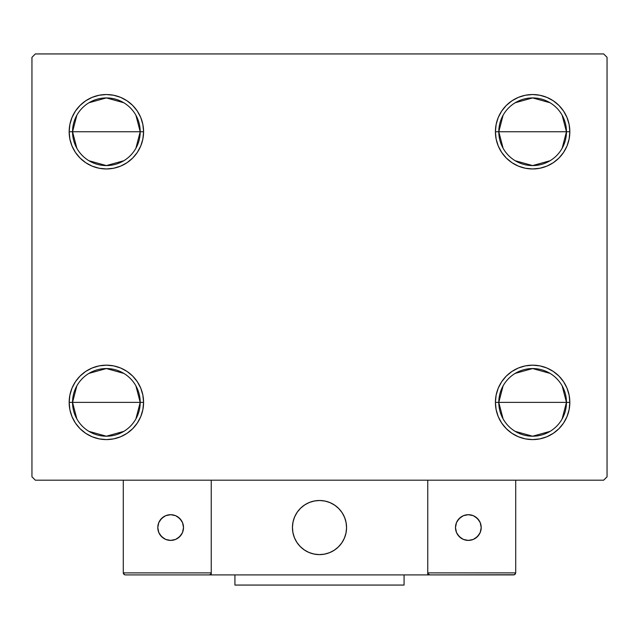 <?xml version="1.0" encoding="UTF-8"?>
<svg xmlns="http://www.w3.org/2000/svg" width="639" height="639" viewBox="0 0 639 639"><rect width="100%" height="100%" fill="white"/><g stroke="black" fill="none" stroke-linecap="round" stroke-linejoin="round"><path stroke-width="0.96" d="M503.093 418.888L498.795 402.378A33.827 33.827 0 0 0 532.622 436.213A33.827 33.827 0 0 0 566.458 402.378L569.836 402.378A37.214 37.214 0 0 1 532.622 439.592A37.214 37.214 0 0 1 495.417 402.378L566.458 402.378A33.827 33.827 0 0 1 532.622 436.213A33.827 33.827 0 0 1 498.795 402.378L503.093 385.876M562.152 385.876L566.458 402.378L562.152 418.888M550.043 431.381L532.622 436.213L515.21 431.381M503.093 148.248L498.795 131.746A33.827 33.827 0 0 0 532.622 165.573A33.827 33.827 0 0 0 566.458 131.746L569.836 131.746A37.214 37.214 0 0 1 532.622 168.96A37.214 37.214 0 0 1 495.417 131.746L566.458 131.746A33.827 33.827 0 0 1 532.622 165.573A33.827 33.827 0 0 1 498.795 131.746L503.093 115.244M562.152 115.244L566.458 131.746L562.152 148.248M550.043 160.748L532.622 165.573L515.21 160.748M76.848 148.248L72.542 131.746A33.827 33.827 0 0 0 106.378 165.573A33.827 33.827 0 0 0 140.205 131.746L143.583 131.746A37.214 37.214 0 0 1 106.378 168.96A37.214 37.214 0 0 1 69.164 131.746L140.205 131.746A33.827 33.827 0 0 1 106.378 165.573A33.827 33.827 0 0 1 72.542 131.746L76.848 115.244M135.907 115.244L140.205 131.746L135.907 148.248M123.79 160.748L106.378 165.573L88.957 160.748M76.848 418.888L72.542 402.378A33.827 33.827 0 0 0 106.378 436.213A33.827 33.827 0 0 0 140.205 402.378L143.583 402.378A37.214 37.214 0 0 1 106.378 439.592A37.214 37.214 0 0 1 69.164 402.378L140.205 402.378A33.827 33.827 0 0 1 106.378 436.213A33.827 33.827 0 0 1 72.542 402.378L76.848 385.876M135.907 385.876L140.205 402.378L135.907 418.888M123.79 431.381L106.378 436.213L88.957 431.381M603.663 53.94L35.337 53.94L31.95 57.318L31.95 476.806L35.337 480.193L603.663 480.193L607.05 476.806L607.05 57.318L603.663 53.94L35.337 53.94L31.95 57.318L31.95 476.806L35.337 480.193L603.663 480.193L607.05 476.806L607.05 57.318L603.663 53.94M518.381 436.764L511.951 433.322L506.312 428.697L501.687 423.058L498.244 416.62L496.128 409.639L495.417 402.378L496.128 395.126L498.244 388.145L501.687 381.707L506.312 376.067L511.951 371.443L518.381 368L525.362 365.883L532.622 365.173L539.883 365.883L546.864 368L553.302 371.443L558.941 376.067L563.566 381.707L567.009 388.145L569.125 395.126L569.836 402.378L569.125 409.639L567.009 416.62L563.566 423.058L558.941 428.697L553.302 433.322L546.864 436.764L539.883 438.881L532.622 439.592L525.362 438.881L518.381 436.764L511.951 433.322L506.312 428.697L501.687 423.058L498.244 416.62L496.128 409.639L495.417 402.378L496.128 395.126L498.244 388.145L501.687 381.707L506.312 376.067M518.381 166.124L511.951 162.689L506.312 158.057L501.687 152.417L498.244 145.988L496.128 139.006L495.417 131.746L496.128 124.485L498.244 117.504L501.687 111.074L506.312 105.435L511.951 100.802L518.381 97.368L525.362 95.251L532.622 94.532L539.883 95.251L546.864 97.368L553.302 100.802L558.941 105.435L563.566 111.074L567.009 117.504L569.125 124.485L569.836 131.746L569.125 139.006L567.009 145.988L563.566 152.417L558.941 158.057L553.302 162.689L546.864 166.124L539.883 168.241L532.622 168.96L525.362 168.241L518.381 166.124L511.951 162.689L506.312 158.057L501.687 152.417L498.244 145.988L496.128 139.006L495.417 131.746L496.128 124.485L498.244 117.504L501.687 111.074L506.312 105.435M120.619 97.368L127.049 100.802L132.688 105.435L137.313 111.074L140.756 117.504L142.872 124.485L143.583 131.746L140.205 131.746A33.827 33.827 0 0 0 106.378 97.919A33.827 33.827 0 0 0 72.542 131.746A33.827 33.827 0 0 1 106.378 97.919A33.827 33.827 0 0 1 140.205 131.746L69.164 131.746L69.875 124.485L71.991 117.504L75.434 111.074L80.059 105.435L85.698 100.802L92.136 97.368L99.117 95.251L106.378 94.532L113.638 95.251L120.619 97.368L127.049 100.802L132.688 105.435L137.313 111.074L140.756 117.504L142.872 124.485L143.583 131.746L142.872 139.006L140.756 145.988L137.313 152.417L132.688 158.057L127.049 162.689L120.619 166.124L113.638 168.241L106.378 168.96L99.117 168.241L92.136 166.124L85.698 162.689L80.059 158.057L75.434 152.417L71.991 145.988L69.875 139.006L69.164 131.746A37.214 37.214 0 0 1 106.378 94.532A37.214 37.214 0 0 1 143.583 131.746L142.872 139.006L140.756 145.988L137.313 152.417L132.688 158.057M120.619 368L127.049 371.443L132.688 376.067L137.313 381.707L140.756 388.145L142.872 395.126L143.583 402.378L140.205 402.378A33.827 33.827 0 0 0 106.378 368.551A33.827 33.827 0 0 0 72.542 402.378A33.827 33.827 0 0 1 106.378 368.551A33.827 33.827 0 0 1 140.205 402.378L69.164 402.378L69.875 395.126L71.991 388.145L75.434 381.707L80.059 376.067L85.698 371.443L92.136 368L99.117 365.883L106.378 365.173L113.638 365.883L120.619 368L127.049 371.443L132.688 376.067L137.313 381.707L140.756 388.145L142.872 395.126L143.583 402.378L142.872 409.639L140.756 416.62L137.313 423.058L132.688 428.697L127.049 433.322L120.619 436.764L113.638 438.881L106.378 439.592L99.117 438.881L92.136 436.764L85.698 433.322L80.059 428.697L75.434 423.058L71.991 416.62L69.875 409.639L69.164 402.378A37.214 37.214 0 0 1 106.378 365.173A37.214 37.214 0 0 1 143.583 402.378L142.872 409.639L140.756 416.62L137.313 423.058L132.688 428.697M75.434 152.417L71.991 145.988M71.991 117.504L75.434 111.074M567.009 145.988L563.566 152.417M563.566 111.074L567.009 117.504M567.009 416.62L563.566 423.058M563.566 381.707L567.009 388.145M75.434 423.058L71.991 416.62M71.991 388.145L75.434 381.707M88.957 373.384L106.378 368.551L123.79 373.384M88.957 102.743L106.378 97.919L123.79 102.743M532.622 131.746L498.795 131.746A33.827 33.827 0 0 1 532.622 97.919A33.827 33.827 0 0 1 566.458 131.746L532.622 131.746M515.21 102.743L532.622 97.919L550.043 102.743M498.795 131.746L495.417 131.746A37.214 37.214 0 0 1 532.622 94.532A37.214 37.214 0 0 1 569.836 131.746L566.458 131.746A33.827 33.827 0 0 0 532.622 97.919A33.827 33.827 0 0 0 498.795 131.746M532.622 402.378L498.795 402.378A33.827 33.827 0 0 1 532.622 368.551A33.827 33.827 0 0 1 566.458 402.378L532.622 402.378M515.21 373.384L532.622 368.551L550.043 373.384M498.795 402.378L495.417 402.378A37.214 37.214 0 0 1 532.622 365.173A37.214 37.214 0 0 1 569.836 402.378L566.458 402.378A33.827 33.827 0 0 0 532.622 368.551A33.827 33.827 0 0 0 498.795 402.378M292.438 527.55A27.062 27.062 0 0 1 319.5 500.489A27.062 27.062 0 0 1 346.562 527.55L346.042 522.271L344.501 517.191L342.001 512.518L338.638 508.412L334.532 505.05L329.86 502.55L324.78 501.008L319.5 500.489L314.22 501.008L309.14 502.55L304.468 505.05L300.362 508.412L296.999 512.518L294.499 517.191L292.958 522.271L292.438 527.55L292.958 532.83L294.499 537.91L296.999 542.583L300.362 546.688L304.468 550.051L309.14 552.551L314.22 554.093L319.5 554.612L324.78 554.093L329.86 552.551L334.532 550.051L338.638 546.688L342.001 542.583L344.501 537.91L346.042 532.83L346.562 527.55A27.062 27.062 0 0 1 319.5 554.612A27.062 27.062 0 0 1 292.438 527.55M515.713 572.879L427.755 572.879L427.755 480.193L427.755 572.879L515.713 572.879L515.114 574.317L515.713 572.879L515.713 480.193L515.713 572.879L514.459 574.757L427.755 574.908L427.755 480.193L427.755 574.908L211.245 574.908L211.245 480.193L427.755 480.193L211.245 480.193L211.245 574.908L125.316 574.908L209.217 574.908L210.654 574.317L211.245 572.879L123.287 572.879L123.287 480.193L123.287 572.879L123.886 574.317L125.316 574.908L123.886 574.317L124.541 574.757L123.287 572.879L123.447 573.662M427.755 572.879L428.346 574.317L427.906 573.662L429.783 574.908L209.217 574.908L210.654 574.317L209.217 574.908M292.534 529.859L292.894 532.487M293.501 535.075L294.363 537.583M295.474 540.003L296.808 542.295M298.357 544.452L300.122 546.441M306.44 551.249L308.821 552.415M316.505 554.444L319.149 554.612M321.808 554.516L324.436 554.157M327.024 553.55L329.532 552.687M331.953 551.585L334.245 550.243M336.402 548.693L338.39 546.928L336.402 548.693M340.196 544.987L341.809 542.87M343.199 540.618L344.365 538.23M346.394 530.546L346.562 527.902M346.466 525.242L346.106 522.614M345.499 520.026L344.637 517.518M343.526 515.098L342.192 512.805M340.643 510.649L338.878 508.66M332.56 503.851L330.179 502.685M322.495 500.656L319.851 500.489M317.192 500.585L314.564 500.944M311.976 501.551L309.468 502.414M307.047 503.524L304.755 504.858M302.598 506.415L300.61 508.173M298.804 510.114L297.191 512.23M295.801 514.491L294.635 516.871M292.606 524.555L292.438 527.207M314.907 500.88A27.062 27.062 0 0 1 346.17 522.958A27.062 27.062 0 0 1 324.093 554.221A27.062 27.062 0 0 1 292.83 532.143A27.062 27.062 0 0 1 314.907 500.88L309.787 502.286L305.051 504.666L300.865 507.925L297.391 511.943L294.771 516.552L293.101 521.592L292.446 526.856L292.83 532.143L294.236 537.263L296.616 542L299.875 546.193L303.892 549.66L308.501 552.28L313.541 553.949L318.805 554.604L324.093 554.221L329.213 552.815L333.949 550.435L338.135 547.176L341.609 543.158L344.229 538.549L345.899 533.509L346.554 528.245L346.17 522.958L344.764 517.838L342.384 513.101L339.125 508.916L335.108 505.441L330.499 502.821L325.459 501.152L320.195 500.497L314.907 500.88M427.755 480.193L515.713 480.193L427.755 480.193M429.009 574.757L428.346 574.317L429.783 574.908L513.684 574.908L515.114 574.317M428.346 574.317L427.906 573.662L428.346 574.317M211.094 573.662L211.245 572.879L211.094 573.662L211.245 572.879L123.287 572.879M210.654 574.317L209.991 574.757M330.938 503.021A27.062 27.062 0 0 1 334.524 505.042M334.548 505.058A27.062 27.062 0 0 1 346.042 522.255M346.042 522.287A27.062 27.062 0 0 1 346.562 527.542M346.562 527.566A27.062 27.062 0 0 1 346.042 532.814M346.042 532.846A27.062 27.062 0 0 1 344.509 537.894M344.501 537.926A27.062 27.062 0 0 1 329.868 552.551M329.844 552.559A27.062 27.062 0 0 1 324.796 554.093M324.764 554.101A27.062 27.062 0 0 1 314.236 554.101M314.204 554.093A27.062 27.062 0 0 1 309.156 552.559M309.132 552.551A27.062 27.062 0 0 1 308.493 552.28M481.207 527.55A12.852 12.852 0 0 1 468.347 540.402A12.852 12.852 0 0 1 455.495 527.55A12.852 12.852 0 0 1 468.347 514.699A12.852 12.852 0 0 1 481.207 527.55L480.224 522.63L477.437 518.461L473.267 515.673L468.347 514.699L463.427 515.673L459.257 518.461L456.47 522.63L455.495 527.55L456.47 532.471L459.257 536.64L463.427 539.428L468.347 540.402L473.267 539.428L477.437 536.64L480.224 532.471L481.207 527.55M457.66 534.691L461.206 538.238M475.488 538.238L479.034 534.691M479.034 520.41L475.488 516.863M461.206 516.863L457.66 520.41M170.653 514.699A12.852 12.852 0 0 1 183.505 527.55A12.852 12.852 0 0 1 170.653 540.402A12.852 12.852 0 0 1 157.793 527.55A12.852 12.852 0 0 1 170.653 514.699L165.733 515.673L161.563 518.461L158.776 522.63L157.793 527.55L158.776 532.471L161.563 536.64L165.733 539.428L170.653 540.402L175.573 539.428L179.743 536.64L182.53 532.471L183.505 527.55L182.53 522.63L179.743 518.461L175.573 515.673L170.653 514.699M177.794 538.238L181.34 534.691M181.34 520.41L177.794 516.863M163.512 516.863L159.966 520.41M159.966 534.691L163.512 538.238M404.072 574.908L404.072 585.06L234.928 585.06L234.928 574.908L234.928 585.06L404.072 585.06L404.072 574.908"/></g></svg>
